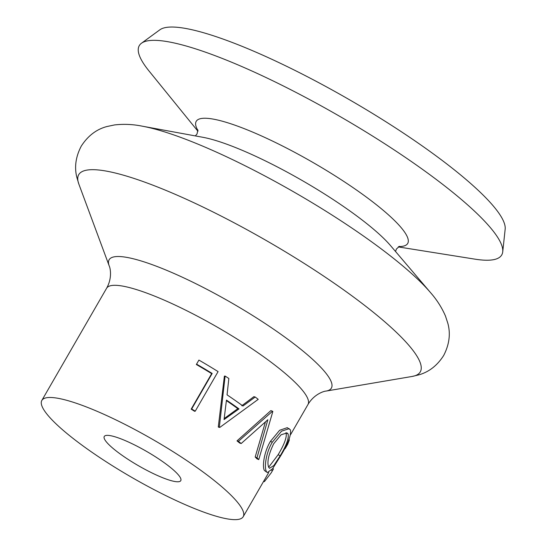 <?xml version="1.0" encoding="UTF-8"?>
<svg xmlns="http://www.w3.org/2000/svg" width="547" height="547" viewBox="0 0 547 547"><rect width="100%" height="100%" fill="white"/><g stroke="black" fill="none" stroke-linecap="round" stroke-linejoin="round"><path stroke-width="0.82" d="M272.529 411.228A118.59 22.099 -150 0 1 272.837 411.501L258.758 459.61A118.59 22.099 -150 0 0 256.987 457.764L267.839 419.754L241.186 443.535L239.702 443.056A116.258 21.668 -150 0 0 237.001 440.882L270.874 410.606L272.529 411.228L238.43 441.32L237.001 440.882M255.196 397.019A118.59 22.099 -150 0 1 258.225 399.344L219.798 427.419L218.732 427.255A116.258 21.668 -150 0 0 218.287 426.947L224.386 376.124L225.111 376.056A118.59 22.099 -150 0 1 228.844 378.49L227.06 394.852A118.59 22.099 -150 0 1 242.971 406.031L255.196 397.019L253.876 396.671L241.753 405.758M194.664 411.323A116.258 21.668 -150 0 0 191.163 409.156L211.668 373.642A116.258 21.668 -150 0 0 196.352 364.521L198.91 360.083A118.59 22.099 -150 0 1 218.089 371.604L195.245 411.173L194.664 411.323M231.99 496.204A116.258 21.668 -150 0 0 123.376 423.59A116.258 21.668 -150 0 0 41.832 400.438A116.258 21.668 -150 0 0 53.052 420.93A116.258 21.668 -150 0 0 161.659 493.544A116.258 21.668 -150 0 0 243.203 516.696A116.258 21.668 -150 0 0 231.99 496.204M258.758 459.61L256.926 458.81A116.258 21.668 -150 0 0 255.196 457.005L265.411 421.997M398.278 246.916L474.885 259.141A209.269 39.001 -150 0 0 502.734 251.791A209.269 39.001 -150 0 0 481.551 218.027A209.269 39.001 -150 0 0 293.438 91.089A209.269 39.001 -150 0 0 141.488 43.227A209.269 39.001 -150 0 0 149.044 71.014L197.939 131.246M502.734 251.791L505.168 229.152A200.031 37.285 -150 0 0 484.922 196.879A200.031 37.285 -150 0 0 305.117 75.548A200.031 37.285 -150 0 0 159.874 29.798L141.488 43.227M108.525 444.267A44.177 8.232 -150 0 0 149.796 471.856A44.177 8.232 -150 0 0 180.777 480.656A44.177 8.232 -150 0 0 176.517 472.868A44.177 8.232 -150 0 0 135.246 445.279A44.177 8.232 -150 0 0 104.258 436.479A44.177 8.232 -150 0 0 108.525 444.267M264.461 470.543C262.184 467.288 263.722 452.396 270.437 441.367L279.62 430.284L287.264 427.672L290.409 429.839C291.401 435.043 287.975 443.993 280.132 456.69L272.502 468.82L267.346 472.56L264.461 470.543L267.346 472.56M263.449 481.627L264.427 481.592L271.189 472.875L273.438 468.957L272.714 468.533M286.04 447.152L287.743 444.205L285.151 448.663L284.734 448.417M286.86 445.709L286.293 445.388M287.743 444.205L289.377 439.897L288.939 439.638M264.427 481.592L263.722 481.155M272.413 470.735L271.435 470.174M266.451 471.548C264.139 468.191 265.603 453.203 272.31 442.208L281.507 431.18L289.213 428.636M272.31 442.208L270.437 441.367M288.091 433.949L287.107 432.944L281.117 434.756L273.65 443.808C268.413 454.755 266.786 462.632 268.762 467.432L269.541 468.287L273.869 465.518L280.167 455.822C286.402 445.47 289.042 438.181 288.091 433.949L285.944 432.684M268.673 467.241L278.143 454.707C284.372 444.349 287.025 437.094 286.102 432.937M278.143 454.707L280.167 455.822M256.987 457.764L255.196 457.005M241.186 443.535A118.59 22.099 -150 0 0 238.43 441.32M219.798 427.419A118.59 22.099 -150 0 0 219.347 427.104L218.287 426.947M219.347 427.104L225.111 376.056M226.458 400.089L224.058 419.576L239.005 408.903A118.59 22.099 -150 0 0 226.458 400.089M224.195 418.551L237.822 408.657L239.005 408.903M237.822 408.657A116.258 21.668 -150 0 0 226.396 400.609M195.245 411.173A118.59 22.099 -150 0 0 191.682 408.958L191.163 409.156M191.682 408.958L212.181 373.451L211.668 373.642M212.181 373.451A118.59 22.099 -150 0 0 196.564 364.145M430.38 292.447A187.6 34.967 -150 0 0 422.681 284.098A187.6 34.967 -150 0 0 142.452 126.213C133.14 124.299 123.834 123.875 114.528 124.935L107.055 126.507C96.525 129.236 87.91 135.8 81.223 146.199C75.739 156.736 74.276 167.122 76.833 177.337L78.843 184.072A197.2 36.752 -150 0 1 198.595 204.947A197.2 36.752 -150 0 1 401.245 337.116A197.2 36.752 -150 0 1 412.076 376.466L418.913 374.839C429.039 371.946 437.299 365.485 443.685 355.468C449.347 344.473 450.721 333.738 447.822 323.25L445.449 315.995C441.716 307.407 436.691 299.558 430.38 292.447L390.585 245.678A122.323 22.796 -150 0 0 385.567 240.229A122.323 22.796 -150 0 0 202.855 137.29L142.452 126.213M78.843 184.072L109.195 265.876A128.333 23.918 -150 0 1 187.129 279.462A128.333 23.918 -150 0 1 319.004 365.471A128.333 23.918 -150 0 1 326.053 391.078C323.742 391.18 313.971 394.284 307.975 404.513A116.258 21.668 -150 0 0 296.754 384.021A116.258 21.668 -150 0 0 188.147 311.407A116.258 21.668 -150 0 0 106.603 288.255L41.832 400.438M398.838 246.553A122.104 22.755 -150 0 0 395.925 221.932A122.104 22.755 -150 0 0 265.562 137.796A122.104 22.755 -150 0 0 197.966 130.583M195.341 135.909L197.043 133.933L197.898 129.926M395.536 251.497L396.397 249.029L399.44 246.287M326.053 391.078L412.076 376.466M109.195 265.876C110.268 267.927 112.463 277.944 106.603 288.255M307.975 404.513L290.601 434.605M268.707 472.533L243.203 516.696M272.919 469.873L271.189 472.875"/></g></svg>
